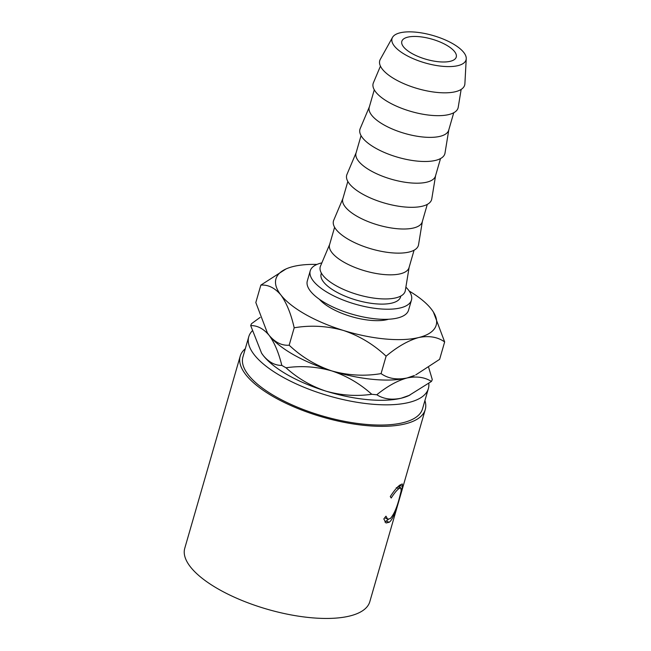 <?xml version="1.0" encoding="UTF-8"?>
<svg xmlns="http://www.w3.org/2000/svg" width="651" height="651" viewBox="0 0 651 651"><rect width="100%" height="100%" fill="white"/><g stroke="black" fill="none" stroke-linecap="round" stroke-linejoin="round"><path stroke-width="0.98" d="M450.305 61.292A28.327 10.489 -163.9 0 1 418.544 56.661A28.327 10.489 -163.9 0 1 401.822 41.371A28.327 10.489 -163.9 0 1 407.77 37.156A28.327 10.489 -163.9 0 1 439.531 41.778A28.327 10.489 -163.9 0 1 456.253 57.076A28.327 10.489 -163.9 0 1 450.305 61.292M388.533 319.242A41.355 15.315 -163.9 0 1 387.125 319.625A41.355 15.315 -163.9 0 1 319.429 299.297M428.806 383.455A93.467 34.617 -163.9 0 1 428.366 388.59A93.467 34.617 -163.9 0 1 408.755 402.497A93.467 34.617 -163.9 0 1 303.927 387.231A93.467 34.617 -163.9 0 1 248.763 336.754A93.467 34.617 -163.9 0 1 252.165 330.96M428.366 388.59L422.532 408.82A93.467 34.617 -163.9 0 1 402.912 422.727A93.467 34.617 -163.9 0 1 298.093 407.453A93.467 34.617 -163.9 0 1 242.921 356.976L248.763 336.754M383.821 518.945L385.97 516.178L387.695 519.213L390.283 518.578C393.725 514.851 396.736 508.089 399.307 498.267L401.162 490.911L400.861 487.802L398.835 488.698C396.728 490.26 394.189 493.368 391.21 498.023L390.274 496.567C394.042 490.773 397.24 486.94 399.877 485.076L402.261 483.945L402.603 486.378L399.828 497.315C396.98 507.275 393.09 519.767 389.16 522.265L386.027 522.989L383.821 518.945M424.916 400.568A96.299 35.667 -163.9 0 1 425.249 409.601A96.299 35.667 -163.9 0 1 405.044 423.931A96.299 35.667 -163.9 0 1 297.043 408.193A96.299 35.667 -163.9 0 1 240.203 356.187A96.299 35.667 -163.9 0 1 245.305 348.724M425.249 409.601L369.801 601.719A96.299 35.667 -163.9 0 1 349.595 616.041A96.299 35.667 -163.9 0 1 241.594 600.312A96.299 35.667 -163.9 0 1 184.754 548.305L240.203 356.187M321.854 262.882A52.682 19.514 16.1 0 0 321.293 263.012A52.682 19.514 16.1 0 0 310.234 270.849A52.682 19.514 16.1 0 0 341.327 299.297A52.682 19.514 16.1 0 0 400.414 307.907A52.682 19.514 16.1 0 0 411.465 300.07A52.682 19.514 16.1 0 0 405.882 287.132M310.234 270.849L307.313 280.963A52.682 19.514 16.1 0 0 338.406 309.412A52.682 19.514 16.1 0 0 397.492 318.022A52.682 19.514 16.1 0 0 408.551 310.177L411.465 300.07M400.113 32.81A38.523 14.265 -163.9 0 1 441.834 38.507A38.523 14.265 -163.9 0 1 466.246 58.696A38.523 14.265 -163.9 0 1 457.962 65.637A38.523 14.265 -163.9 0 1 413.312 58.728A38.523 14.265 -163.9 0 1 392.496 37.408A38.523 14.265 -163.9 0 1 400.113 32.81M466.246 58.696L464.887 83.767A44.187 16.365 -163.9 0 1 455.383 91.726A44.187 16.365 -163.9 0 1 404.165 83.808A44.187 16.365 -163.9 0 1 380.29 59.355L392.496 37.408M461.144 89.431L458.223 107.285A44.187 16.365 -163.9 0 1 448.791 114.568A44.187 16.365 -163.9 0 1 398.371 106.992A44.187 16.365 -163.9 0 1 373.397 82.807L380.444 66.133M453.739 112.745L448.71 130.192A41.355 15.315 -163.9 0 1 440.027 136.344A41.355 15.315 -163.9 0 1 393.652 129.582A41.355 15.315 -163.9 0 1 369.247 107.252L374.276 89.814M448.799 129.866L444.999 153.107A44.187 16.365 -163.9 0 1 435.568 160.39A44.187 16.365 -163.9 0 1 385.148 152.806A44.187 16.365 -163.9 0 1 360.174 128.629L369.337 106.927M440.515 158.567L435.486 176.006A41.355 15.315 -163.9 0 1 426.804 182.166A41.355 15.315 -163.9 0 1 380.428 175.404A41.355 15.315 -163.9 0 1 356.024 153.075L361.053 135.628M435.576 175.689L431.768 198.929A44.187 16.365 -163.9 0 1 422.336 206.212A44.187 16.365 -163.9 0 1 371.916 198.628A44.187 16.365 -163.9 0 1 346.95 174.444L356.113 152.749M427.292 204.39L422.255 221.828A41.355 15.315 -163.9 0 1 413.58 227.98A41.355 15.315 -163.9 0 1 367.205 221.226A41.355 15.315 -163.9 0 1 342.792 198.897L347.829 181.45M422.353 221.503L418.544 244.752A44.187 16.365 -163.9 0 1 409.113 252.035A44.187 16.365 -163.9 0 1 358.693 244.45A44.187 16.365 -163.9 0 1 333.719 220.266L342.89 198.571M414.069 250.212L409.031 267.651A41.355 15.315 -163.9 0 1 400.357 273.802A41.355 15.315 -163.9 0 1 353.973 267.048A41.355 15.315 -163.9 0 1 329.569 244.719L334.606 227.272M409.129 267.325L405.321 290.574A44.187 16.365 -163.9 0 1 395.889 297.849A44.187 16.365 -163.9 0 1 345.469 290.273A44.187 16.365 -163.9 0 1 320.495 266.088L329.666 244.394M321.374 273.094L321.122 273.99A41.355 15.315 16.1 0 0 345.526 296.327A41.355 15.315 16.1 0 0 391.902 303.081A41.355 15.315 16.1 0 0 400.585 296.929L400.837 296.034M409.878 395.149L401.195 398.209C391.69 400.186 383.553 399.039 376.791 394.75C387.272 386.263 397.346 380.672 407.03 377.987C416.534 376.009 424.664 377.165 431.426 381.445L408.633 395.71A83.401 30.89 -163.9 0 1 401.195 398.209A83.401 30.89 -163.9 0 1 325.956 391.137A83.401 30.89 -163.9 0 1 263.329 355.601A83.401 30.89 -163.9 0 1 261.661 353.29A83.401 30.89 -163.9 0 1 261.531 353.086M263.329 355.601L261.556 353.127L250.692 325.59C257.405 325.459 263.565 328.731 269.164 335.379C274.502 342.67 278.709 352.671 281.81 365.398C275.088 365.52 268.936 362.257 263.329 355.601M260.115 317.395L251.538 323.677A94.729 35.081 16.1 0 0 250.692 325.59M431.426 381.445A94.729 35.081 16.1 0 0 432.272 379.533L428.683 367.506M325.956 391.137C311.097 386.173 297.776 378.386 286.001 367.782C301.283 365.569 316.549 366.611 331.798 370.915C346.657 375.879 359.979 383.667 371.754 394.278C356.471 396.492 341.205 395.442 325.956 391.137M281.81 365.398A94.729 35.081 16.1 0 0 286.001 367.782M371.754 394.278A94.729 35.081 16.1 0 0 376.791 394.75M267.349 332.84A83.401 30.89 16.1 0 0 267.504 333.068A83.401 30.89 16.1 0 0 269.164 335.379A83.401 30.89 16.1 0 0 331.798 370.915A83.401 30.89 16.1 0 0 407.03 377.987A83.401 30.89 16.1 0 0 414.467 375.489L407.03 377.987C396.809 380.046 388.151 378.581 381.071 373.609C364.69 376.384 348.261 375.489 331.798 370.915C315.784 365.488 301.568 356.919 289.166 345.201C281.899 345.754 275.235 342.483 269.164 335.379L267.39 332.905L255.819 302.528L260.848 285.114C268.114 284.56 274.779 287.832 280.841 294.936C286.57 302.87 291.021 313.815 294.195 327.787L289.166 345.201M294.195 327.787C310.576 325.012 327.005 325.907 343.468 330.472C359.482 335.9 373.69 344.477 386.1 356.187C397.37 346.731 408.242 340.514 418.699 337.543C428.928 335.485 437.578 336.941 444.657 341.921L439.628 359.336L415.72 374.927M316.956 264.428A83.401 30.89 16.1 0 0 293.446 266.471A83.401 30.89 16.1 0 0 286.001 268.961L260.848 285.114M444.657 341.921L433.395 312.032M386.1 356.187L381.071 373.609M286.001 268.961A83.401 30.89 16.1 0 0 280.841 294.936A83.401 30.89 16.1 0 0 343.468 330.472A83.401 30.89 16.1 0 0 418.699 337.543A83.401 30.89 16.1 0 0 432.972 311.381A83.401 30.89 16.1 0 0 431.304 309.07A83.401 30.89 16.1 0 0 409.202 291.054M384.741 517.781L387.695 519.213M400.861 487.802L397.883 486.802M398.835 488.698L396.288 487.672M399.991 484.987L399.576 487.33M402.603 486.378L399.926 485.5M388.411 519.352L384.928 522.061M389.16 522.265L386.613 521.248"/></g></svg>
